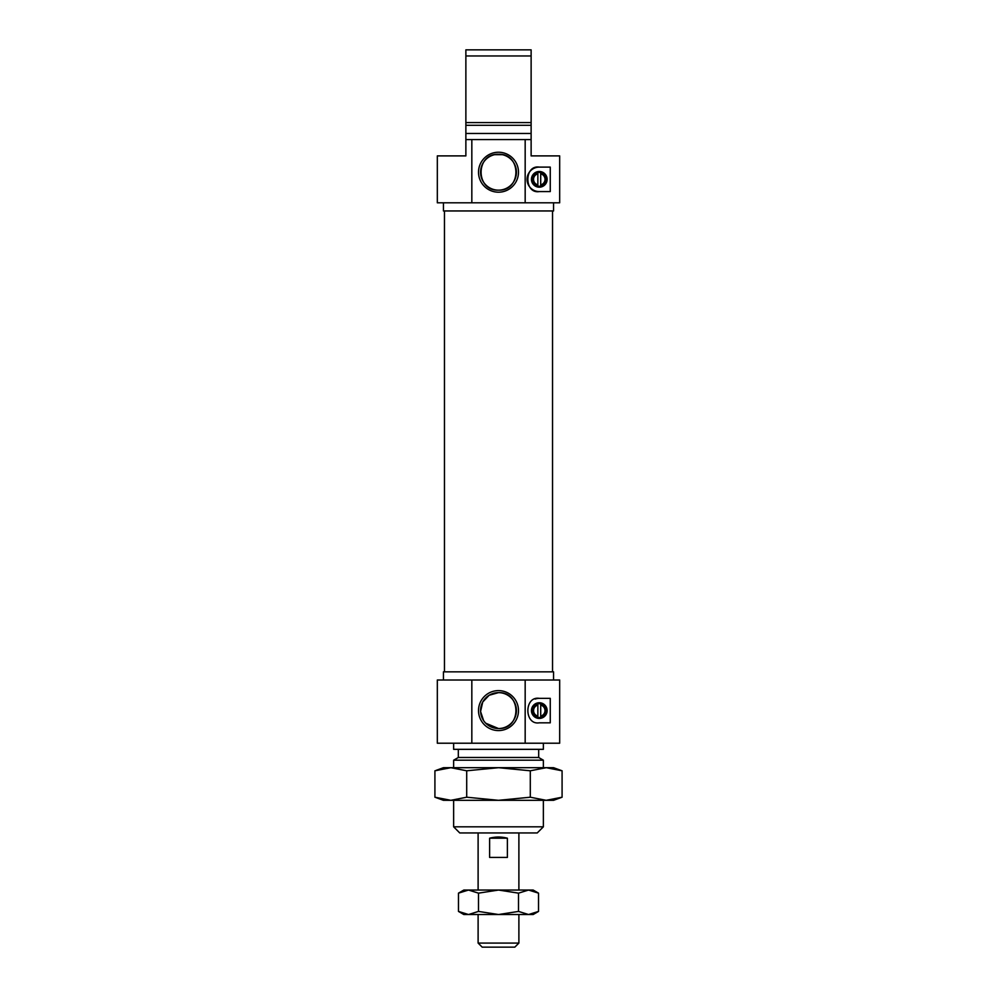 <?xml version="1.0" encoding="UTF-8"?>
<svg xmlns="http://www.w3.org/2000/svg" width="997" height="997" viewBox="0 0 997 997"><rect width="100%" height="100%" fill="white"/><g stroke="black" fill="none" stroke-linecap="round" stroke-linejoin="round"><path stroke-width="1.5" d="M539.29 187.187A7.839 7.839 0 0 1 531.438 179.348A7.839 7.839 0 0 1 539.29 171.496A7.839 7.839 0 0 1 547.129 179.348A7.839 7.839 0 0 1 539.29 187.187M539.29 172.207A7.141 7.141 0 0 0 532.149 179.348A7.141 7.141 0 0 0 539.29 186.489A7.141 7.141 0 0 0 546.418 179.348A7.141 7.141 0 0 0 539.29 172.207M553.559 202.802L553.559 210.953L443.441 210.953L443.441 202.802M498.5 152.229A19.99 19.99 0 0 0 478.51 172.207A19.99 19.99 0 0 0 498.5 192.197A19.99 19.99 0 0 0 518.49 172.207A19.99 19.99 0 0 0 498.5 152.229M498.5 154.261A17.946 17.946 0 0 0 480.554 172.207A17.946 17.946 0 0 0 498.5 190.153C475.332 191.237 475.295 153.202 498.5 154.261C521.693 153.189 521.68 191.25 498.5 190.153A17.946 17.946 0 0 0 516.446 172.207A17.946 17.946 0 0 0 498.5 154.261M531.127 89.418L531.127 124.488L531.127 89.418M465.873 139.58L465.873 155.893L437.322 155.893L437.322 202.802L471.83 202.802L471.83 139.58L465.873 139.58L465.873 125.31L531.127 125.31L531.127 122.594L465.873 122.594L465.873 49.85L531.127 49.85L531.127 55.969L465.873 55.969M539.29 191.586L550.257 191.586L550.257 167.11L539.29 167.11A12.238 12.238 0 0 0 527.052 179.348A12.238 12.238 0 0 0 539.29 191.586C524.098 194.066 524.023 164.679 539.29 167.11M531.127 139.58L531.127 155.893L559.678 155.893L559.678 202.802L525.17 202.802L525.17 139.58L531.127 139.58L531.127 125.31M531.127 122.594L531.127 55.969M465.873 125.31L465.873 122.594M465.873 133.461L531.127 133.461M471.83 139.58L525.17 139.58M471.83 202.802L525.17 202.802M539.29 702.748A7.839 7.839 0 0 1 547.129 710.587A7.839 7.839 0 0 1 539.29 718.438A7.839 7.839 0 0 1 531.438 710.587A7.839 7.839 0 0 1 539.29 702.748M539.29 717.728A7.141 7.141 0 0 0 546.418 710.587A7.141 7.141 0 0 0 539.29 703.446A7.141 7.141 0 0 0 532.149 710.587A7.141 7.141 0 0 0 539.29 717.728M443.441 680.004L443.441 671.841L553.559 671.841L553.559 680.004M498.5 730.577A19.99 19.99 0 0 0 518.49 710.587A19.99 19.99 0 0 0 498.5 690.609A19.99 19.99 0 0 0 478.51 710.587A19.99 19.99 0 0 0 498.5 730.577M483.607 720.607L480.579 711.497L482.722 702.025L489.141 695.27L498.5 692.641A17.946 17.946 0 0 0 480.554 710.587A17.946 17.946 0 0 0 498.5 728.533A17.946 17.946 0 0 0 516.446 710.587A17.946 17.946 0 0 0 498.5 692.641C521.668 691.557 521.705 729.605 498.5 728.533L485.763 723.224M543.365 826.825L537.246 832.944L459.754 832.944L453.635 826.825L543.365 826.825L543.365 800.317M543.365 767.69L543.365 760.2L453.635 760.2L453.635 767.69M453.635 826.825L453.635 800.317M453.635 760.2L458.321 757.496L538.679 757.496L543.365 760.2M538.679 757.496L538.679 749.333M458.321 757.496L458.321 749.333M543.365 743.214L543.365 749.333L453.635 749.333L453.635 743.214M437.322 680.004L471.83 680.004L471.83 743.214L437.322 743.214L437.322 680.004M559.678 680.004L559.678 743.214L525.17 743.214L525.17 680.004L559.678 680.004M539.29 698.349C524.023 695.931 524.098 725.305 539.29 722.825L550.257 722.825L550.257 698.349L539.29 698.349A12.238 12.238 0 0 0 535.177 699.059M525.17 680.004L471.83 680.004M525.17 743.214L471.83 743.214M507.386 838.203L507.386 857.42L489.614 857.42L489.614 838.203C495.534 836.645 501.466 836.645 507.386 838.203L489.614 838.203M478.111 832.944L478.111 890.047M478.111 914.523L478.111 943.075L518.889 943.075L518.889 914.523M518.889 832.944L518.889 890.047M518.889 943.075L514.813 947.15L482.187 947.15L478.111 943.075M538.53 911.42L528.522 914.523L518.515 911.42L498.5 914.523L478.485 911.42L468.478 914.523L458.47 911.42L463.829 914.523L533.171 914.523L538.53 911.42L538.53 893.15L528.522 890.047L533.171 890.047L538.53 893.15M463.829 890.047L468.478 890.047L458.47 893.15L463.829 890.047M468.478 890.047L528.522 890.047L518.515 893.15L498.5 890.047L478.485 893.15L468.478 890.047M478.485 911.42L478.485 893.15M458.47 911.42L458.47 893.15M518.515 911.42L518.515 893.15M434.916 797.214L450.818 800.317L466.708 797.214L498.5 800.317L530.292 797.214L546.182 800.317L562.084 797.214L553.559 800.317L443.441 800.317L434.916 797.214L434.916 770.793L450.818 767.69L443.441 767.69L436.175 770.345M546.182 767.69L450.818 767.69L466.708 770.793L498.5 767.69L530.292 770.793L546.182 767.69L562.084 770.793L546.182 767.69L553.559 767.69L562.084 770.793L562.084 797.214M530.292 797.214L530.292 770.793M466.708 797.214L466.708 770.793M540.71 173.814L540.71 184.881A5.708 5.708 0 0 0 540.71 173.814L540.71 172.556A6.929 6.929 0 0 1 540.71 186.127A6.929 6.929 0 0 1 532.348 179.348A6.929 6.929 0 0 1 540.71 172.556M537.857 184.881L537.857 173.814A5.708 5.708 0 0 0 537.857 184.881L537.857 186.127M537.857 172.556L537.857 173.814M540.71 186.127L540.71 184.881M540.71 705.066L540.71 716.12A5.708 5.708 0 0 0 540.71 705.066L540.71 703.807A6.929 6.929 0 0 1 540.71 717.379A6.929 6.929 0 0 1 532.348 710.587A6.929 6.929 0 0 1 540.71 703.807M537.857 716.12L537.857 705.066A5.708 5.708 0 0 0 537.857 716.12L537.857 717.379M537.857 703.807L537.857 705.066M540.71 717.379L540.71 716.12M502.326 154.672L494.674 154.672M444.463 671.841L444.463 210.953M552.537 671.841L552.537 210.953"/></g></svg>

